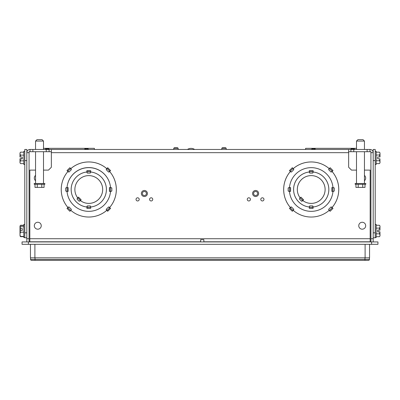 <?xml version="1.0" encoding="UTF-8"?>
<svg xmlns="http://www.w3.org/2000/svg" width="400" height="400" viewBox="0 0 400 400"><rect width="100%" height="100%" fill="white"/><g stroke="black" fill="none" stroke-linecap="round" stroke-linejoin="round"><path stroke-width="0.6" d="M30.45 244.315L30.45 257.82L369.55 257.82L369.55 244.315M377.95 244.315L22.05 244.315L22.05 241.93L377.95 241.93L377.95 244.315M35.02 260.36L35.02 259.415L30.575 259.415L30.56 257.82L30.575 259.415A0.955 0.955 0 0 0 31.525 260.36L364.98 260.36L364.98 259.415L369.425 259.415L369.44 257.82L369.425 259.415A0.955 0.955 0 0 1 368.475 260.36L364.98 260.36M39.525 139.64L36.985 139.64L35.555 141.07L43.5 141.07L42.07 139.64L39.525 139.64M39.525 184.285L34.205 184.285L34.205 183.49L44.85 183.49L44.85 184.285L39.525 184.285M44.06 187.395L34.995 187.395L44.06 187.395L44.06 184.285M34.995 184.285L34.995 187.395M37.26 184.285L37.26 187.395M41.795 184.285L41.795 187.395M360.475 139.64L357.93 139.64L356.5 141.07L364.445 141.07L363.015 139.64L360.475 139.64M360.475 184.285L355.15 184.285L355.15 183.49L365.795 183.49L365.795 184.285L360.475 184.285M365.005 187.395L355.94 187.395L365.005 187.395L365.005 184.285M355.94 184.285L355.94 187.395M358.205 184.285L358.205 187.395M362.74 184.285L362.74 187.395M313.125 171.69L313.125 170.67L309.31 170.67L309.31 171.69L313.125 171.69L312.695 173.085A1.905 1.905 0 0 0 313.12 171.995L313.12 171.995A17.605 17.605 0 0 1 313.12 207L313.125 207A1.905 1.905 0 0 0 312.695 205.91L313.125 208.325L309.31 208.325L313.125 208.235M309.31 208.235L309.315 207A17.605 17.605 0 0 1 309.315 171.995L309.31 171.69M309.745 205.91L309.315 207A1.905 1.905 0 0 1 309.745 205.91L312.695 205.91M309.745 173.085A1.905 1.905 0 0 1 309.315 171.995L309.745 173.085L312.695 173.085M313.125 171.98A17.62 17.62 0 0 1 313.125 207.015M289.37 187.59L289.455 187.595A21.845 21.845 0 0 1 311.22 167.65A21.845 21.845 0 0 1 332.98 187.595L331.86 187.59L331.86 191.405L332.98 191.405A21.845 21.845 0 0 1 289.455 191.405L288.165 190.975L288.165 188.02L289.37 187.59M288.165 190.975A1.905 1.905 0 0 0 289.455 191.405L290.58 191.405L290.58 187.59L289.455 187.59A1.905 1.905 0 0 0 288.165 188.02M333.065 191.405L332.98 191.405A1.905 1.905 0 0 0 334.275 190.975L333.065 191.405M333.065 187.59L334.275 188.02A1.905 1.905 0 0 0 332.98 187.595L333.065 187.59M291.405 172.055A2.065 2.065 0 0 1 290.345 171.54L290.345 171.545A27.535 27.535 0 0 0 290.345 207.455A2.065 2.065 0 0 1 291.405 206.94L293.775 209.31A2.065 2.065 0 0 1 293.265 210.37L293.265 210.375A27.535 27.535 0 0 0 329.175 210.37A2.065 2.065 0 0 1 328.66 209.31L331.03 206.94A2.065 2.065 0 0 1 332.095 207.455L332.095 207.45A27.535 27.535 0 0 0 332.095 171.54A2.065 2.065 0 0 1 331.03 172.055L328.66 169.685A2.065 2.065 0 0 1 329.175 168.625L329.175 168.62A27.535 27.535 0 0 0 293.265 168.625A2.065 2.065 0 0 1 293.775 169.685L291.405 172.055L289.425 170.625L292.345 167.7L289.49 170.69M290.33 207.465A27.55 27.55 0 0 1 290.33 171.53M311.35 149.46L312.07 148.775A2.415 1.71 90 0 1 312.27 148.605L312.27 148.33L315.19 148.33L315.19 149.46M351.1 149.46L351.1 148.33L354.02 148.33L354.02 148.605A2.415 1.71 -90 0 1 354.22 148.775L354.94 149.46M351.1 148.605A2.415 1.71 90 0 1 351.295 148.775L352.02 149.46M312.27 148.605L313.335 148.33L352.955 148.33L354.02 148.605M314.27 149.46L314.995 148.775A2.415 1.71 -90 0 1 315.19 148.605L315.19 148.605M352.955 148.33L356.5 148.33M313.335 148.33L305.61 148.33L305.61 149.46M356.5 170.115L351.51 170.115L348.65 167.255L348.65 149.46L367.115 149.46L367.115 151.715L369.975 151.715L369.975 149.46A3.21 3.21 0 0 1 373.185 152.67L373.185 241.93M367.115 149.46L369.975 149.46M353.77 149.46L353.77 151.715L367.115 151.715M350.91 149.46L350.91 151.715M350.915 149.46L350.915 151.715L353.77 151.715M348.65 149.46L51.35 149.46L51.35 152.67L348.65 152.67M370.165 238.72L370.165 241.785L203.845 241.785L203.845 239.675L200.665 239.675L200.665 241.785L29.835 241.785L29.835 238.72L370.165 238.72L370.165 170.115L364.445 170.115M370.93 152.67L373.185 152.67L373.185 149.46L375.2 149.46L375.2 160.58L373.185 160.58M328.66 209.31L329.175 210.37A27.55 27.55 0 0 1 293.255 210.385M289.49 208.305L292.345 211.295L289.425 208.37L291.405 206.94M331.03 206.94L333.015 208.37L330.095 211.295L332.95 208.305M329.175 210.375L330.03 211.23M293.775 209.31L292.41 211.23M43.5 170.115L48.49 170.115L51.35 167.255L51.35 152.67M29.835 238.72L29.835 170.115L35.555 170.115M41.245 225.725A3.465 3.465 0 0 1 36.045 228.725A3.465 3.465 0 0 1 36.045 222.725A3.465 3.465 0 0 1 41.245 225.725M35.555 180.715A3.465 3.465 0 0 1 35.555 175.405M365.685 225.725A3.465 3.465 0 0 1 360.49 228.725A3.465 3.465 0 0 1 360.49 222.725A3.465 3.465 0 0 1 365.685 225.725M364.445 175.405A3.465 3.465 0 0 1 364.445 180.715M109.67 207.465A27.55 27.55 0 0 0 109.67 171.53M71.34 209.31L68.97 206.94A2.065 2.065 0 0 0 67.905 207.455A27.535 27.535 0 0 1 67.905 171.54L67.905 171.54A2.065 2.065 0 0 0 68.97 172.055L71.34 169.685A2.065 2.065 0 0 0 70.825 168.625A27.535 27.535 0 0 1 106.735 168.625L106.735 168.625A2.065 2.065 0 0 0 106.225 169.685L108.595 172.055A2.065 2.065 0 0 0 109.655 171.54A27.535 27.535 0 0 1 109.655 207.455L109.655 207.455A2.065 2.065 0 0 0 108.595 206.94L106.225 209.31A2.065 2.065 0 0 0 106.735 210.37A27.535 27.535 0 0 1 70.825 210.37L71.34 209.31A2.065 2.065 0 0 1 70.825 210.37L70.825 210.37A27.55 27.55 0 0 0 106.745 210.385M67.895 171.53A27.55 27.55 0 0 0 67.895 207.465M106.745 168.61A27.55 27.55 0 0 0 70.815 168.61M139.21 199.38A1.59 1.59 0 0 0 136.83 198.005A1.59 1.59 0 0 0 136.83 200.755A1.59 1.59 0 0 0 139.21 199.38M149.57 199.38A1.59 1.59 0 0 0 151.955 200.755A1.59 1.59 0 0 0 151.955 198.005A1.59 1.59 0 0 0 149.57 199.38M250.43 199.38A1.59 1.59 0 0 1 248.045 200.755A1.59 1.59 0 0 1 248.045 198.005A1.59 1.59 0 0 1 250.43 199.38M260.79 199.38A1.59 1.59 0 0 1 263.17 198.005A1.59 1.59 0 0 1 263.17 200.755A1.59 1.59 0 0 1 260.79 199.38M293.255 168.61A27.55 27.55 0 0 1 329.185 168.61M332.105 171.53A27.55 27.55 0 0 1 332.105 207.465M332.95 170.69L330.095 167.7L333.015 170.625L331.03 172.055M328.66 169.685L330.03 167.765M292.41 167.765L293.775 169.685M289.47 191.405A21.83 21.83 0 0 0 332.965 191.405M332.965 187.59A21.83 21.83 0 0 0 289.47 187.59M309.31 207.015A17.62 17.62 0 0 1 309.31 171.98M86.875 171.69L86.875 170.67L90.69 170.67L90.69 171.69L86.875 171.69L87.305 173.085A1.905 1.905 0 0 1 86.88 171.995L86.88 171.995A17.605 17.605 0 0 0 86.88 207L86.875 207A1.905 1.905 0 0 1 87.305 205.91L86.875 208.325L90.69 208.325L86.875 208.235M90.69 208.235L90.685 207A17.605 17.605 0 0 0 90.685 171.995L90.69 171.69M90.255 205.91L90.685 207A1.905 1.905 0 0 0 90.255 205.91L87.305 205.91M90.255 173.085A1.905 1.905 0 0 0 90.685 171.995L90.255 173.085L87.305 173.085M86.875 171.98A17.62 17.62 0 0 0 86.875 207.015M110.44 187.59L110.545 187.59A21.845 21.845 0 0 0 88.78 167.65A21.845 21.845 0 0 0 67.02 187.595L68.14 187.59L68.14 191.405L67.02 191.405A21.845 21.845 0 0 0 110.545 191.405L109.42 191.405L109.42 187.59L110.44 187.59L110.44 191.405M111.835 190.975A1.905 1.905 0 0 1 110.545 191.405L111.835 190.975L111.835 188.02L110.545 187.595A1.905 1.905 0 0 1 111.835 188.02M67.02 187.595L65.725 188.02A1.905 1.905 0 0 1 67.02 187.595A21.83 21.83 0 0 1 110.53 187.59M65.725 190.975L67.02 191.405A1.905 1.905 0 0 1 65.725 190.975L65.725 188.02M94.39 149.46L94.39 148.33L86.665 148.33L87.73 148.605L87.73 148.33L84.81 148.33L84.81 149.46M48.9 149.46L48.9 148.33L45.98 148.33L45.98 148.605A2.415 1.71 -90 0 0 45.78 148.775L45.06 149.46M86.665 148.33L47.045 148.33L45.98 148.605M48.9 148.605A2.415 1.71 90 0 0 48.705 148.775L47.98 149.46M85.73 149.46L85.005 148.775A2.415 1.71 -90 0 0 84.81 148.605L84.81 148.605M87.73 148.605A2.415 1.71 90 0 1 87.93 148.775L88.65 149.46M47.045 148.33L43.5 148.33M51.35 149.46L32.885 149.46L32.885 151.715L29.07 151.715L29.07 241.93M32.885 149.46L30.025 149.46L30.025 151.715M46.23 149.46L46.23 151.715L32.885 151.715M49.09 149.46L49.09 151.715M49.085 149.46L49.085 151.715L46.23 151.715M30.025 149.46A3.21 3.21 0 0 0 26.815 152.67L26.815 241.93M26.815 238.72L29.07 238.72M108.595 206.94L110.575 208.37L107.655 211.295L106.225 209.31M106.225 169.685L107.655 167.7L110.575 170.625L108.595 172.055M68.97 206.94L66.985 208.37L69.905 211.295L67.05 208.305M70.825 210.375L69.97 211.23M67.05 170.69L69.905 167.7L66.985 170.625L68.97 172.055M71.34 169.685L69.97 167.765M110.53 191.405A21.83 21.83 0 0 1 67.035 191.405M90.69 207.015A17.62 17.62 0 0 0 90.69 171.98M300.135 197.89A13.9 13.9 0 0 1 308.24 175.92A13.9 13.9 0 0 1 324.8 192.48A13.9 13.9 0 0 1 302.825 200.58A1.905 1.905 0 0 1 301.58 201.225L299.49 199.14A1.905 1.905 0 0 1 300.135 197.89L299.49 199.14M303.525 199.885L300.895 197.125L303.59 199.825L301.58 201.225M302.84 200.57A13.885 13.885 0 0 0 324.785 192.47A13.885 13.885 0 0 0 308.245 175.935A13.885 13.885 0 0 0 300.145 197.875M300.83 197.19L300.135 197.885M77.7 197.89A13.9 13.9 0 0 1 85.8 175.92A13.9 13.9 0 0 1 102.36 192.48A13.9 13.9 0 0 1 80.39 200.58A1.905 1.905 0 0 1 79.14 201.225L77.055 199.14A1.905 1.905 0 0 1 77.7 197.89L77.055 199.14M80.39 200.585L81.155 199.825L78.455 197.125L77.695 197.885A13.885 13.885 0 0 1 85.805 175.935A13.885 13.885 0 0 1 102.345 192.47A13.885 13.885 0 0 1 80.405 200.57L79.14 201.225M377.71 158.83L377.71 156.93L379.935 156.925L377.71 156.93L377.71 158.835L379.935 158.83A7.01 7.01 -0 0 0 379.935 158.83L377.71 158.835M380 153.59L380 153.585A7.01 3.505 -0 0 0 379.39 152.155L379.39 152.16A7.01 3.5 -0 0 0 379.39 152.155L376.185 152.155M380 162.175L380 162.835L380 162.175A7.01 3.505 180 0 0 379.39 160.74A7.01 7.01 0 0 0 379.935 158.835L380 162.175A7.01 3.505 180 0 1 379.39 163.605L379.39 163.6A8.585 8.585 0 0 0 380 162.835M376.185 225.24L379.395 225.25A7.01 3.495 -0 0 1 380 226.67L380 226.615A7.01 3.355 -0 0 0 379.455 225.32M376.185 233.83L379.39 233.83A7.01 7.01 0 0 0 379.935 231.92A7.01 7.01 -0 0 0 379.935 231.91A7.01 7.01 -0 0 0 379.935 231.8L377.71 231.8L377.71 230.135L380 230.13L377.71 230.025L379.935 230.015A7.01 7.01 0 0 0 379.39 228.105A7.01 3.505 -0 0 0 380 226.675A7.01 3.505 -0 0 0 379.39 225.24A8.585 8.585 0 0 1 380 226.01L379.935 230.015M376.185 236.69L379.39 236.69A7.01 3.505 180 0 0 380 235.26L380 235.32M377.71 231.8L377.71 230.025L377.71 231.91L380 231.91L377.71 231.92L377.71 230.015M373.185 237.8L375.2 237.8L375.2 160.58M373.185 232.84L375.2 232.83M380 156.925L379.935 156.93A7.01 7.01 0 0 0 379.39 155.02A7.01 3.505 -0 0 0 380 153.585L380 156.925L379.62 156.93M375.2 164.46L376.185 164.46L376.185 151.3L375.2 151.3M376.185 155.02L379.39 155.02M376.185 160.74L379.39 160.74M376.185 163.605L379.39 163.605M379.935 231.92L380 235.26A7.01 3.505 180 0 0 379.39 233.83M375.2 237.545L376.185 237.545L376.185 224.39L375.2 224.39M376.185 228.105L379.39 228.105M380 235.26L380 235.925A8.585 8.585 0 0 1 379.39 236.69M187.495 149.46L194.58 149.46M29.07 152.67L26.815 152.67L26.815 149.46L24.8 149.46L24.8 237.8L26.815 237.8M20 153.585L20 153.64A7.01 3.635 0 0 0 20.61 155.125A7.01 7.01 180 0 0 20.065 157.035L22.29 157.035L22.29 158.7L22.29 157.055L20 157.055L20 153.64A7.01 3.635 0 0 1 20.61 152.155A8.585 8.585 0 0 0 20.55 152.225A7.01 3.375 0 0 1 20.61 152.155L23.815 152.155L20.61 152.155A7.01 3.505 0 0 0 20.58 152.19A7.01 3.345 0 0 0 20.535 152.24M20.535 163.52L20.535 163.52A8.585 8.585 0 0 1 20 162.835L20 162.225A7.01 3.375 180 0 0 20.55 163.535A7.01 3.375 180 0 0 20.61 163.605L23.815 163.605L20.61 163.605A7.01 3.505 180 0 1 20.58 163.57M20 158.915L20.065 158.7A7.01 7.01 0 0 0 20.07 158.725L22.29 158.725L22.29 157.035L22.29 158.94L20.38 158.915M22.29 158.7L20.065 158.7M20 162.175L20 162.835A8.585 8.585 0 0 0 20.55 163.535M23.815 225.51L20.61 225.51A7.01 1.515 0 0 0 20.085 225.89A8.585 8.585 0 0 1 20.545 225.32A7.01 3.355 0 0 1 20.61 225.245A7.01 3.475 0 0 1 20.61 225.245L23.815 225.245L20.61 225.245A7.01 3.535 0 0 0 20.585 225.275M20.25 236.21A7.01 3.355 180 0 0 20.545 236.615A7.01 3.355 180 0 0 20.61 236.69L23.815 236.69L20.61 236.69A7.01 3.475 180 0 1 20.595 236.675A7.01 3.475 180 0 1 20.57 236.645M20 235.25L20 234.315A7.01 5.17 180 0 0 20.61 236.425A7.01 1.515 180 0 1 20.085 236.045A8.585 8.585 0 0 1 20 235.925A8.585 8.585 0 0 0 20.545 236.615A8.585 8.585 0 0 0 20.595 236.675M20 226.01A8.585 8.585 0 0 1 20.085 225.89A7.01 1.515 0 0 0 20 226.125L20 226.125A7.01 1.515 0 0 0 20.61 226.745A7.01 6.685 0 0 0 20.065 228.565L22.29 228.565L22.29 230.385L20.065 230.385A8.535 2.565 180 0 0 20 230.41L20 234.315A7.01 5.17 180 0 1 20.61 232.205L23.815 232.205M24.8 232.83L26.815 232.84M24.8 151.3L23.815 151.3L23.815 164.46L24.8 164.46M23.815 155.125L20.61 155.125M20 153.535L20 152.925A8.585 8.585 0 0 1 20.55 152.225M23.815 160.85L20.61 160.85A7.01 3.375 180 0 0 20 162.225L20 158.94M20 162.12L20 162.835A8.585 8.585 0 0 0 20.61 163.605M20.38 158.75L20 158.75M20.065 158.94A7.01 7.01 180 0 0 20.61 160.85M24.8 224.39L23.815 224.39L23.815 237.545L24.8 237.545L23.815 237.545M23.815 226.745L20.61 226.745M20 230.72L20 226.125M20.38 228.9L20.38 230.385L20.38 228.9L20 228.9M23.815 236.425L20.61 236.425M20.065 230.385A7.01 6.685 0 0 0 20.61 232.205M22.29 228.565L22.29 230.385M20.61 225.245A7.01 3.65 0 0 0 20.29 225.695M257.605 193.89A2.035 2.035 0 0 0 254.945 191.58A2.035 2.035 0 0 0 254.275 195.035A2.035 2.035 0 0 0 257.605 193.89M258.575 194.075A3.02 3.02 0 0 0 254.625 190.645A3.02 3.02 0 0 0 253.63 195.78A3.02 3.02 0 0 0 258.575 194.075M142.435 192.95A2.035 2.035 0 0 0 144.89 195.475A2.035 2.035 0 0 0 145.85 192.085A2.035 2.035 0 0 0 142.435 192.95M141.485 192.68A3.02 3.02 0 0 0 145.13 196.43A3.02 3.02 0 0 0 146.555 191.395A3.02 3.02 0 0 0 141.485 192.68M226.185 148.27L225.69 147.775L222.295 147.775L221.8 148.27L226.185 148.27L226.185 149.46M178.14 148.27L177.64 147.775L174.25 147.775L173.75 148.27L178.14 148.27L178.14 149.46M51.35 151.715L49.085 151.715M369.975 151.715L370.93 151.715L370.93 241.93M350.915 151.715L348.65 151.715M373.185 238.72L370.93 238.72M34.9 244.315L34.9 257.82M365.1 244.315L365.1 257.82M371.595 241.93L371.595 244.315M28.405 241.93L28.405 244.315M289.56 191.405L289.56 187.59M331.95 191.405L331.95 187.59M332.88 191.405L332.88 187.59M334.275 190.975L334.275 188.02M290.49 191.405L290.49 187.59M351.295 148.775L354.22 148.775M351.955 149.43L354.875 149.43M312.07 148.775L314.995 148.775M311.415 149.43L314.335 149.43M329.37 210.57L332.29 207.65M290.145 207.65L293.065 210.57M332.29 171.345L329.37 168.425M293.065 168.425L290.145 171.345M309.31 207.305L313.125 207.305M309.31 170.76L313.125 170.76M68.05 191.405L68.05 187.59M67.12 191.405L67.12 187.59M109.51 191.405L109.51 187.59M48.705 148.775L45.78 148.775M48.045 149.43L45.125 149.43M87.93 148.775L85.005 148.775M88.585 149.43L85.665 149.43M70.63 210.57L67.71 207.65M110.51 208.305L107.59 211.23M109.855 207.65L106.935 210.57M67.71 171.345L70.63 168.425M107.59 167.765L110.51 170.69M106.935 168.425L109.855 171.345M90.69 207.305L86.875 207.305M90.69 170.76L86.875 170.76M302.87 200.545L300.17 197.85M81.09 199.885L78.39 197.19M80.43 200.545L77.735 197.85M24.8 160.58L26.815 160.58M35.01 257.82L35.02 259.415L364.98 259.415L364.99 257.82M43.5 183.49L43.5 151.715M35.555 183.49L35.555 151.715M43.5 149.46L43.5 141.07M35.555 149.46L35.555 141.07M364.445 183.49L364.445 151.715M356.5 183.49L356.5 151.715M364.445 149.46L364.445 141.07M356.5 149.46L356.5 141.07M380 152.925A8.585 8.585 0 0 0 379.39 152.155M194.58 149.425A6.51 6.51 0 0 0 187.495 149.425M221.8 149.46L221.8 148.27M173.75 149.46L173.75 148.27"/></g></svg>
